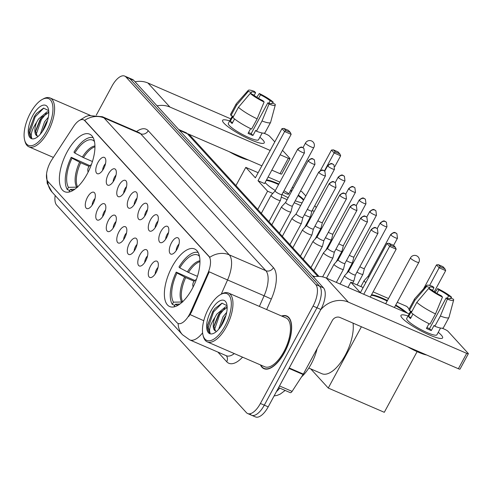 <?xml version="1.0" encoding="UTF-8"?>
<svg xmlns="http://www.w3.org/2000/svg" width="493" height="493" viewBox="0 0 493 493"><rect width="100%" height="100%" fill="white"/><g stroke="black" fill="none" stroke-linecap="round" stroke-linejoin="round"><path stroke-width="0.74" d="M87.193 173.918A31.361 13.847 -66.6 0 0 89.609 134.145A31.361 13.847 -66.6 0 0 67.103 151.943A31.361 13.847 -66.6 0 0 64.694 191.715A31.361 13.847 -66.6 0 0 87.193 173.918M192.208 288.75A31.361 13.847 -66.6 0 0 194.618 248.983A31.361 13.847 -66.6 0 0 172.112 266.781A31.361 13.847 -66.6 0 0 169.703 306.547A31.361 13.847 -66.6 0 0 192.208 288.75M171.465 242.821A8.874 3.919 113.4 0 1 178.737 238.606A8.874 3.919 113.4 0 1 177.147 249.039A8.874 3.919 113.4 0 1 172.002 254.172A8.874 3.919 113.4 0 1 171.465 242.821M179.027 244.041A5.324 2.354 -66.6 0 0 177.474 246.173A5.324 2.354 -66.6 0 0 176.161 250.666M160.964 231.34A8.874 3.919 113.4 0 1 168.236 227.125A8.874 3.919 113.4 0 1 166.646 237.558A8.874 3.919 113.4 0 1 161.501 242.692A8.874 3.919 113.4 0 1 160.964 231.34M168.526 232.56A5.324 2.354 -66.6 0 0 166.973 234.693A5.324 2.354 -66.6 0 0 165.66 239.185M150.464 219.853A8.874 3.919 113.4 0 1 157.735 215.644A8.874 3.919 113.4 0 1 156.145 226.071A8.874 3.919 113.4 0 1 151 231.205A8.874 3.919 113.4 0 1 150.464 219.853M158.025 221.074A5.324 2.354 -66.6 0 0 156.472 223.206A5.324 2.354 -66.6 0 0 155.159 227.698M139.963 208.373A8.874 3.919 113.4 0 1 147.234 204.157A8.874 3.919 113.4 0 1 145.645 214.591A8.874 3.919 113.4 0 1 140.499 219.724A8.874 3.919 113.4 0 1 139.963 208.373M147.524 209.593A5.324 2.354 -66.6 0 0 145.971 211.725A5.324 2.354 -66.6 0 0 144.659 216.217M129.462 196.886A8.874 3.919 113.4 0 1 136.734 192.677A8.874 3.919 113.4 0 1 135.144 203.11A8.874 3.919 113.4 0 1 129.998 208.243A8.874 3.919 113.4 0 1 129.462 196.886M137.023 198.106A5.324 2.354 -66.6 0 0 135.47 200.244A5.324 2.354 -66.6 0 0 134.158 204.731M118.961 185.405A8.874 3.919 113.4 0 1 126.233 181.19A8.874 3.919 113.4 0 1 124.643 191.623A8.874 3.919 113.4 0 1 119.497 196.756A8.874 3.919 113.4 0 1 118.961 185.405M126.522 186.625A5.324 2.354 -66.6 0 0 124.969 188.757A5.324 2.354 -66.6 0 0 123.657 193.25M108.46 173.924A8.874 3.919 113.4 0 1 115.732 169.709A8.874 3.919 113.4 0 1 114.142 180.142A8.874 3.919 113.4 0 1 108.996 185.276A8.874 3.919 113.4 0 1 108.46 173.924M116.021 175.138A5.324 2.354 -66.6 0 0 114.468 177.277A5.324 2.354 -66.6 0 0 113.15 181.763M97.959 162.437A8.874 3.919 113.4 0 1 105.231 158.222A8.874 3.919 113.4 0 1 103.641 168.655A8.874 3.919 113.4 0 1 98.495 173.789A8.874 3.919 113.4 0 1 97.959 162.437M105.52 163.658A5.324 2.354 -66.6 0 0 103.968 165.79A5.324 2.354 -66.6 0 0 102.649 170.282M150.47 266.195A8.874 3.919 113.4 0 1 157.742 261.98A8.874 3.919 113.4 0 1 156.158 272.413A8.874 3.919 113.4 0 1 151.006 277.547A8.874 3.919 113.4 0 1 150.47 266.195M158.031 267.416A5.324 2.354 -66.6 0 0 156.478 269.548A5.324 2.354 -66.6 0 0 155.166 274.04M139.969 254.715A8.874 3.919 113.4 0 1 147.241 250.499A8.874 3.919 113.4 0 1 145.657 260.933A8.874 3.919 113.4 0 1 140.505 266.066A8.874 3.919 113.4 0 1 139.969 254.715M147.53 255.929A5.324 2.354 -66.6 0 0 145.977 258.067A5.324 2.354 -66.6 0 0 144.665 262.553M129.468 243.228A8.874 3.919 113.4 0 1 136.74 239.013A8.874 3.919 113.4 0 1 135.156 249.446A8.874 3.919 113.4 0 1 130.004 254.579A8.874 3.919 113.4 0 1 129.468 243.228M137.029 244.448A5.324 2.354 -66.6 0 0 135.476 246.58A5.324 2.354 -66.6 0 0 134.164 251.073M118.967 231.747A8.874 3.919 113.4 0 1 126.239 227.532A8.874 3.919 113.4 0 1 124.655 237.965A8.874 3.919 113.4 0 1 119.503 243.098A8.874 3.919 113.4 0 1 118.967 231.747M126.528 232.961A5.324 2.354 -66.6 0 0 124.975 235.099A5.324 2.354 -66.6 0 0 123.663 239.586M108.466 220.26A8.874 3.919 113.4 0 1 115.738 216.045A8.874 3.919 113.4 0 1 114.154 226.478A8.874 3.919 113.4 0 1 109.002 231.611A8.874 3.919 113.4 0 1 108.466 220.26M116.028 221.48A5.324 2.354 -66.6 0 0 114.475 223.612A5.324 2.354 -66.6 0 0 113.162 228.105M97.965 208.779A8.874 3.919 113.4 0 1 105.237 204.564A8.874 3.919 113.4 0 1 103.653 214.997A8.874 3.919 113.4 0 1 98.501 220.131A8.874 3.919 113.4 0 1 97.965 208.779M105.527 210A5.324 2.354 -66.6 0 0 103.974 212.132A5.324 2.354 -66.6 0 0 102.661 216.618M87.464 197.292A8.874 3.919 113.4 0 1 94.736 193.077A8.874 3.919 113.4 0 1 93.152 203.51A8.874 3.919 113.4 0 1 88.001 208.644A8.874 3.919 113.4 0 1 87.464 197.292M95.026 198.513A5.324 2.354 -66.6 0 0 93.473 200.645A5.324 2.354 -66.6 0 0 92.16 205.137M190.742 311.872A15.979 7.056 113.4 0 1 189.522 314.361A15.979 7.056 113.4 0 1 178.053 323.426A15.979 7.056 113.4 0 1 176.919 322.607L48.024 181.652A15.979 7.056 113.4 0 1 51.765 159.898L73.506 126.572A15.979 7.056 113.4 0 1 83.594 119.824A15.979 7.056 113.4 0 1 84.728 120.649L208.946 256.489A15.979 7.056 113.4 0 1 207.799 273.436L190.742 311.872L191.444 312.18L188.745 316.518M260.446 364.9A28.699 12.67 -66.6 0 0 263.958 368.678A28.699 12.67 -66.6 0 0 284.553 352.396A28.699 12.67 -66.6 0 0 286.76 316.001A28.699 12.67 -66.6 0 0 281.602 316.025M250.302 414.317A17.754 7.839 -66.6 0 0 251.566 415.235L255.466 416.918A17.754 7.839 -66.6 0 0 268.204 406.848L320.863 309.456A17.754 7.839 -66.6 0 0 323.488 287.863L133.751 80.371L129.85 78.683A17.754 7.839 -66.6 0 0 128.587 77.765A17.754 7.839 -66.6 0 1 129.85 78.683L319.587 286.174L129.85 78.683L125.955 76.994A17.754 7.839 -66.6 0 0 124.692 76.082A17.754 7.839 -66.6 0 0 111.954 86.152L96.301 115.097M320.863 309.456L316.962 307.768A17.754 7.839 -66.6 0 0 319.587 286.174A17.754 7.839 -66.6 0 1 316.962 307.768L264.303 405.16L316.962 307.768L313.061 306.085A17.754 7.839 -66.6 0 0 315.693 284.486L125.955 76.994M251.566 415.235A17.754 7.839 -66.6 0 0 264.303 405.16A17.754 7.839 -66.6 0 1 251.566 415.235L247.665 413.547A17.754 7.839 -66.6 0 0 260.403 403.471L313.061 306.085M79.533 120.372L85.819 116.539L88.839 115.572L102.371 116.718A23.67 10.452 113.4 0 1 104.054 117.938A20.712 18.229 -42.4 0 0 84.648 120.366L209.845 257.278A20.712 18.229 137.6 0 1 229.251 254.85A23.67 10.452 113.4 0 1 227.556 279.956A20.712 0.388 -156.1 0 1 209.223 271.797L191.444 312.18M55.179 195.505A17.754 7.839 -66.6 0 0 56.664 205.137L246.401 412.629A17.754 7.839 -66.6 0 0 247.665 413.547M133.751 80.371A17.754 7.839 -66.6 0 0 132.488 79.453L124.692 76.082M441.278 335.086A23.67 4.123 -151.6 0 1 441.007 338.475A23.67 4.123 -151.6 0 1 421.423 331.13A23.67 4.123 -151.6 0 1 402.294 318.213A23.67 4.123 -151.6 0 1 401.364 317.048A23.67 4.123 -151.6 0 1 408.044 315.988A23.67 4.123 -151.6 0 0 400.963 315.391A23.67 4.123 -151.6 0 0 402.294 318.213A23.67 4.123 -151.6 0 0 424.676 332.775A23.67 4.123 -151.6 0 0 442.609 337.908A23.67 4.123 -151.6 0 0 441.278 335.086A23.67 4.123 -151.6 0 0 438.234 332.313A23.67 4.123 -151.6 0 1 441.278 335.086M320.666 309.82A23.67 20.835 -42.4 0 1 348.286 302.104L466.692 353.352A2.958 0.518 28.4 0 0 468.35 353.721A2.958 0.518 28.4 0 0 468.184 353.37L448.094 331.395A2.958 0.518 28.4 0 0 444.704 329.306L442.166 328.209M313.425 276.863A23.67 20.835 -42.4 0 1 326.298 278.058L409.159 313.918M468.35 353.721L460.037 369.097A2.958 0.518 -151.6 0 1 458.379 368.727L339.973 317.48A5.916 5.207 137.6 0 0 332.325 320.493L303.349 374.095A2.958 1.306 113.4 0 1 303.09 374.52L292.09 391.393A2.958 1.306 113.4 0 1 290.217 392.638L278.6 387.609M450.047 298.703L450.46 297.938A11.838 2.064 -151.6 0 1 450.491 298.45A11.838 2.064 -151.6 0 1 446.183 297.889L429.557 328.64A11.838 2.064 28.4 0 1 426.901 327.568M435.51 313.905L442.48 297.051L441.315 295.782A11.838 2.064 -151.6 0 1 431.591 289.773L428.596 288.473L416.819 302.357L411.273 312.605A19.529 3.402 -151.6 0 0 429.97 324.154L435.51 313.905A19.529 3.402 -151.6 0 1 416.819 302.357M440.545 328.042L436.884 334.815A17.163 2.989 -151.6 0 1 423.881 331.093A17.163 2.989 -151.6 0 1 407.656 320.536A17.163 2.989 -151.6 0 1 406.688 318.49L410.687 311.095M412.949 314.016L410.478 318.589A17.163 2.989 -151.6 0 1 409.319 317.455A17.163 2.989 -151.6 0 1 408.58 316.512L411.353 311.385L409.381 310.535A19.529 3.402 -151.6 0 1 409.042 309.16L414.588 298.906A19.529 3.402 -151.6 0 1 414.668 298.795L426.611 285.41A15.388 2.681 -151.6 0 1 432.805 286.476L433.969 287.752L432.49 290.488M429.144 288.713L429.693 287.696L426.698 286.402L414.921 300.28L409.381 310.535M414.921 300.28A19.529 3.402 -151.6 0 1 414.588 298.906M442.48 297.051A15.388 2.681 -151.6 0 1 428.596 288.473M426.698 286.402A15.388 2.681 -151.6 0 1 426.611 285.41M436.927 293.409L438.844 289.859L437.679 288.584L435.103 292.287M437.679 288.584A15.388 2.681 -151.6 0 1 451.563 297.162L448.568 295.868L447.274 298.253M451.243 298.277L451.563 297.162M429.693 287.696A11.838 2.064 -151.6 0 1 429.668 287.191A11.838 2.064 -151.6 0 1 433.969 287.752M438.844 289.859A11.838 2.064 -151.6 0 1 448.568 295.868M426.667 355.003A20.121 3.506 -151.6 0 1 407.452 346.684M428.996 323.691L426.427 328.443A17.163 2.989 -151.6 0 0 431.301 330.55L434.074 325.423L434.838 326.267L440.385 316.013L447.348 299.165L446.183 297.889M450.46 297.938L453.461 299.239A15.388 2.681 -151.6 0 1 453.652 300.034L448.994 317.356A19.529 3.402 -151.6 0 1 448.944 317.486L443.398 327.734A19.529 3.402 -151.6 0 1 434.838 326.267M448.944 317.486A19.529 3.402 -151.6 0 1 440.385 316.013M453.652 300.034A15.388 2.681 -151.6 0 1 447.348 299.165M431.301 330.55L429.557 328.64M411.026 317.572L408.58 316.512M208.736 308.119A25.445 11.234 -66.6 0 0 203.017 335.166A25.445 11.234 -66.6 0 0 225.036 325.947A25.445 11.234 -66.6 0 0 231.118 300.718A25.445 11.234 -66.6 0 0 220.611 294.506A25.445 11.234 -66.6 0 0 208.736 308.119M203.017 335.166L203.344 336.429A26.628 11.758 -66.6 0 0 207.288 341.889A26.628 11.758 -66.6 0 0 226.392 326.779A26.628 11.758 -66.6 0 0 228.438 293.015A26.628 11.758 -66.6 0 0 221.764 293.883L220.611 294.506M207.288 341.889L264.784 366.78A26.628 11.758 -66.6 0 0 283.894 351.669A26.628 11.758 -66.6 0 0 285.94 317.905L228.438 293.015M260.779 365.048A28.403 12.541 -66.6 0 0 264.082 368.407A28.403 12.541 -66.6 0 0 284.461 352.292A28.403 12.541 -66.6 0 0 286.643 316.272A28.403 12.541 -66.6 0 0 281.934 316.167M301.587 376.831A29.586 13.064 -66.6 0 0 311.151 364.093A29.586 13.064 -66.6 0 0 317.141 348.582M218.652 329.306L222.972 316.833L226.688 312.334M220.525 326.89L224.518 317.504L225.917 315.526M227.051 305.715L221.973 303.17L214.88 308.513L212.662 311.662L207.553 325.663C207.473 329.478 208.336 331.949 210.141 333.089C208.644 329.854 210.271 324.585 215.016 317.295L216.784 314.158L225.381 306.911L227.15 306.954M215.527 331.019L214.017 326.754L214.128 325.417L218.331 314.824L220.007 312.494L227.162 307.546M215.016 317.295A13.373 5.904 -66.6 0 0 215.496 331A13.373 5.904 -66.6 0 0 215.805 331.111M222.688 323.377A18.105 7.993 -66.6 0 0 226.749 304.089A18.105 7.993 -66.6 0 0 211.09 310.689A18.105 7.993 -66.6 0 0 206.758 328.615A18.105 7.993 -66.6 0 0 214.202 333.083A18.105 7.993 -66.6 0 0 222.688 323.377M210.141 333.089L208.231 327.586L213.543 311.896L222.127 303.133M214.437 329.78L219.736 314.571L224.722 308.384M223.612 321.547L223.804 321.153M207.645 324.924L212.773 311.558L215.003 308.365M214.036 326.397L218.96 314.238L220.654 311.742M220.882 326.366L225.812 315.884M199.086 254.795L198.704 255.503A27.103 11.968 -66.6 0 0 179.791 267.878L188.486 272.469L197.44 276.345M174.738 305.395L172.297 304.341A29.586 13.064 -66.6 0 1 176.217 272.124L194.821 280.492M308.821 368.049L321.898 373.712A32.544 14.371 -66.6 0 0 345.248 355.243A32.544 14.371 -66.6 0 0 353.05 323.137M198.155 252.49A29.586 13.064 -66.6 0 0 178.99 267.003L179.791 267.878M176.217 272.124L177.018 272.999A27.103 11.968 -66.6 0 0 173.468 302.172L172.297 304.341M173.468 302.172L182.743 301.987M194.113 281.232L185.713 277.596L177.018 272.999M199.511 256.52L198.704 255.503M179.902 304.027L175.36 304.249L174.189 306.412A29.586 13.064 -66.6 0 0 174.682 306.726M175.36 304.249A27.103 11.968 -66.6 0 0 178.164 305.185M371.543 294.74A23.079 4.024 -151.6 0 1 387.436 300.533M395.762 305.038A23.079 4.024 -151.6 0 1 407.391 313.154M423.542 288.849L436.496 264.889L438.4 264.704L442.985 266.688L444.877 268.759L445.678 270.62L434.259 291.733M417.103 351.638L384.3 412.308L328.264 388.053L310.726 368.875M397.241 302.301L406.842 306.455L409.147 308.969M388.521 298.524L373.102 291.856M363.15 287.548L350.806 282.206L360.383 292.669L386.987 243.462L389.643 246.364L390.789 245.348L388.897 243.277L386.987 243.462M347.978 287.437L350.806 282.206M361.406 326.754L328.264 388.053M445.678 270.62L439.146 267.791L429.606 285.441M444.877 268.759L440.298 266.775L439.146 267.791L436.496 264.889M438.4 264.704L440.298 266.775M363.742 294.266L389.643 246.364L396.169 249.193L395.368 247.332L393.476 245.255L388.897 243.277M370.274 297.088L396.169 249.193M390.789 245.348L395.368 247.332M371.266 295.252A23.079 4.024 -151.6 0 1 382.057 298.678A23.079 4.024 -151.6 0 1 387.159 301.044M395.485 305.549A23.079 4.024 -151.6 0 1 405.61 312.383M94.077 139.963L93.695 140.665A27.103 11.968 -66.6 0 0 74.776 153.04L83.477 157.637L92.431 161.513M69.729 190.563L67.288 189.503A29.586 13.064 -66.6 0 1 71.208 157.292L89.812 165.654M93.146 137.658A29.586 13.064 -66.6 0 0 73.975 152.164L74.776 153.04M71.208 157.292L72.009 158.167A27.103 11.968 -66.6 0 0 68.459 187.34L67.288 189.503M68.459 187.34L77.734 187.149M89.104 166.394L80.704 162.764L72.009 158.167M94.502 141.688L93.695 140.665M74.893 189.195L70.351 189.411L69.18 191.574A29.586 13.064 -66.6 0 0 69.673 191.894M70.351 189.411A27.103 11.968 -66.6 0 0 73.155 190.353M275.316 190.569A23.079 4.024 -151.6 0 1 265.709 183.186A23.079 4.024 -151.6 0 1 265.129 182.502M266.534 179.902A23.079 4.024 -151.6 0 1 278.865 184.012M290.753 190.199A23.079 4.024 -151.6 0 1 291.868 190.865M298.327 195.099A23.079 4.024 -151.6 0 1 303.719 199.64A23.079 4.024 -151.6 0 1 303.793 199.72M320.419 170.516L331.481 150.057L333.391 149.866L337.97 151.85L339.868 153.921L340.669 155.782L334.821 166.597M314.756 205.754L316.315 207.461M300.514 191.05L301.833 191.623L305.814 195.974M302.11 202.826A23.079 4.024 -151.6 0 1 295.252 200.787M288.171 197.699A23.079 4.024 -151.6 0 1 281.947 194.482M293.427 187.981L292.232 187.463M279.888 182.12L268.093 177.018M258.141 172.71L245.797 167.367L255.368 177.837L281.978 128.63L284.627 131.532L285.78 130.509L283.882 128.439L281.978 128.63M258.024 180.74L264.556 183.562L291.16 134.355L284.627 131.532L258.024 180.74L267.594 191.204L272.789 193.453M281.256 197.12L287.117 199.653M294.204 202.722L300.656 205.513M312.186 210.505L314.201 211.374M235.931 185.608L245.797 167.367M267.594 191.204L257.734 209.445M340.669 155.782L334.137 152.959L324.412 170.942M339.868 153.921L335.289 151.943L334.137 152.959L331.481 150.057M333.391 149.866L335.289 151.943M283.882 128.439L288.467 130.423L290.359 132.494L285.78 130.509M291.16 134.355L290.359 132.494M283.198 192.171A4.733 0.826 28.4 0 0 285.952 193.583A4.733 0.826 28.4 0 0 288.602 194.18A4.733 0.826 28.4 0 0 283.962 190.754M266.257 180.42A23.079 4.024 -151.6 0 1 277.048 183.84A23.079 4.024 -151.6 0 1 278.588 184.524M290.476 190.717A23.079 4.024 -151.6 0 1 291.591 191.376M298.049 195.61A23.079 4.024 -151.6 0 1 303.515 200.232M390.918 235.013A3.845 0.672 28.4 0 0 394.554 237.379A3.845 0.672 28.4 0 0 397.469 238.211L396.92 233.787A3.845 3.383 -42.4 0 0 395.885 233.047A3.845 3.383 137.6 0 0 390.918 235.013A3.845 0.672 28.4 0 1 390.696 234.551L368.142 276.277A3.845 0.672 28.4 0 0 368.142 276.277L364.093 280.665A5.324 0.931 28.4 0 0 364.068 280.696A5.324 0.931 28.4 0 0 364.364 281.33A5.324 0.931 28.4 0 0 365.849 282.551M368.142 276.277A3.845 0.672 28.4 0 0 368.357 276.733A3.845 0.672 28.4 0 0 368.782 277.128M356.957 272.087A5.324 0.931 28.4 0 0 359.958 273.615A5.324 0.931 28.4 0 0 362.934 274.281A5.324 0.931 28.4 0 0 362.953 274.244L364.413 268.438A3.845 0.672 28.4 0 0 364.413 268.42M359.853 266.725A3.845 0.672 28.4 0 0 362.256 267.97A3.845 0.672 28.4 0 0 364.407 268.451L386.968 226.725L386.42 222.3A3.845 3.383 -42.4 0 0 385.384 221.567A3.845 3.383 137.6 0 0 380.417 223.526A3.845 0.672 28.4 0 0 384.053 225.893A3.845 0.672 28.4 0 0 386.968 226.725M346.456 260.6A5.324 0.931 28.4 0 0 349.457 262.128A5.324 0.931 28.4 0 0 352.433 262.794A5.324 0.931 28.4 0 0 352.452 262.757L353.912 256.952A3.845 0.672 28.4 0 1 353.906 256.97A3.845 0.672 28.4 0 1 351.755 256.483A3.845 0.672 28.4 0 1 349.352 255.245M335.955 249.119A5.324 0.931 28.4 0 0 338.956 250.647A5.324 0.931 28.4 0 0 341.932 251.313A5.324 0.931 28.4 0 0 341.951 251.276L343.411 245.471A3.845 0.672 28.4 0 0 343.411 245.459M338.851 243.758A3.845 0.672 28.4 0 0 341.255 245.003A3.845 0.672 28.4 0 0 343.405 245.483L365.96 203.763L365.418 199.332A3.845 3.383 -42.4 0 0 364.382 198.599A3.845 3.383 137.6 0 0 359.409 200.559A3.845 0.672 28.4 0 0 363.051 202.925A3.845 0.672 28.4 0 0 365.96 203.763M325.454 237.632A5.324 0.931 28.4 0 0 328.455 239.16A5.324 0.931 28.4 0 0 331.432 239.832A5.324 0.931 28.4 0 0 331.45 239.789L332.911 233.984A3.845 0.672 28.4 0 0 332.911 233.972M328.35 232.277A3.845 0.672 28.4 0 0 330.754 233.516A3.845 0.672 28.4 0 0 332.904 234.002L355.459 192.276L354.917 187.851A3.845 3.383 -42.4 0 0 353.882 187.118A3.845 3.383 137.6 0 0 348.908 189.078A3.845 0.672 28.4 0 0 352.55 191.444A3.845 0.672 28.4 0 0 355.459 192.276M314.953 226.151A5.324 0.931 28.4 0 0 317.954 227.68A5.324 0.931 28.4 0 0 320.931 228.345A5.324 0.931 28.4 0 0 320.943 228.308L322.41 222.503A3.845 0.672 28.4 0 1 322.404 222.516A3.845 0.672 28.4 0 1 320.253 222.035A3.845 0.672 28.4 0 1 317.849 220.796M304.452 214.671A5.324 0.931 28.4 0 0 307.453 216.193A5.324 0.931 28.4 0 0 310.43 216.865A5.324 0.931 28.4 0 0 310.442 216.821L311.909 211.022A3.845 0.672 28.4 0 0 311.909 211.004M307.349 209.309A3.845 0.672 28.4 0 0 309.746 210.548A3.845 0.672 28.4 0 0 311.903 211.035L334.457 169.309L333.915 164.884A3.845 3.383 -42.4 0 0 332.88 164.151A3.845 3.383 137.6 0 0 327.907 166.11A3.845 0.672 28.4 0 0 331.549 168.477A3.845 0.672 28.4 0 0 334.457 169.309M344.589 275.692A5.324 0.931 28.4 0 0 344.564 275.723A5.324 0.931 28.4 0 0 344.86 276.363A5.324 0.931 28.4 0 0 350.954 280.123A5.324 0.931 28.4 0 0 353.931 280.794A5.324 0.931 28.4 0 0 353.949 280.751L355.41 274.952A3.845 0.672 28.4 0 1 355.404 274.965A3.845 0.672 28.4 0 1 353.253 274.478A3.845 0.672 28.4 0 1 348.853 271.76A3.845 0.672 28.4 0 1 348.637 271.304L344.589 275.692M348.656 271.279A3.845 0.672 28.4 0 0 348.637 271.304L371.198 229.578A3.845 0.672 28.4 0 0 371.414 230.04A3.845 0.672 28.4 0 0 375.05 232.406A3.845 0.672 28.4 0 0 377.965 233.238L377.416 228.814A3.845 3.383 -42.4 0 0 376.381 228.08A3.845 3.383 137.6 0 0 371.414 230.04M338.155 259.793A3.845 0.672 28.4 0 0 338.136 259.817L334.088 264.211A5.324 0.931 28.4 0 0 334.063 264.242A5.324 0.931 28.4 0 0 334.359 264.877A5.324 0.931 28.4 0 0 340.453 268.642A5.324 0.931 28.4 0 0 343.43 269.307A5.324 0.931 28.4 0 0 343.448 269.27L344.909 263.465A3.845 0.672 28.4 0 0 344.915 263.453M360.913 218.553A3.845 0.672 28.4 0 1 360.697 218.097L338.136 259.817A3.845 0.672 28.4 0 0 338.352 260.279A3.845 0.672 28.4 0 0 342.752 262.997A3.845 0.672 28.4 0 0 344.903 263.478L367.464 221.758L366.915 217.333A3.845 3.383 -42.4 0 0 365.88 216.593A3.845 3.383 137.6 0 0 360.913 218.553A3.845 0.672 28.4 0 0 364.549 220.919A3.845 0.672 28.4 0 0 367.464 221.758M327.642 248.324L323.587 252.724A5.324 0.931 28.4 0 0 323.562 252.761A5.324 0.931 28.4 0 0 323.858 253.396A5.324 0.931 28.4 0 0 329.953 257.155A5.324 0.931 28.4 0 0 332.929 257.827A5.324 0.931 28.4 0 0 332.948 257.784L334.408 251.985A3.845 0.672 28.4 0 0 334.414 251.966M327.654 248.312A3.845 0.672 28.4 0 0 327.635 248.336A3.845 0.672 28.4 0 0 327.851 248.792A3.845 0.672 28.4 0 0 332.251 251.51A3.845 0.672 28.4 0 0 334.402 251.997L356.963 210.271L356.414 205.846A3.845 3.383 -42.4 0 0 355.379 205.113A3.845 3.383 137.6 0 0 350.412 207.072A3.845 0.672 28.4 0 0 354.048 209.439A3.845 0.672 28.4 0 0 356.963 210.271M313.086 241.243A5.324 0.931 28.4 0 0 313.061 241.274A5.324 0.931 28.4 0 0 313.357 241.909A5.324 0.931 28.4 0 0 319.452 245.674A5.324 0.931 28.4 0 0 322.428 246.34A5.324 0.931 28.4 0 0 322.447 246.303L323.907 240.498A3.845 0.672 28.4 0 1 323.901 240.51A3.845 0.672 28.4 0 1 321.75 240.029A3.845 0.672 28.4 0 1 317.35 237.312A3.845 0.672 28.4 0 1 317.135 236.85A3.845 0.672 28.4 0 1 317.153 236.831L313.086 241.243M306.652 225.344A3.845 0.672 28.4 0 0 306.634 225.369L302.585 229.756A5.324 0.931 28.4 0 0 302.56 229.793A5.324 0.931 28.4 0 0 302.856 230.428A5.324 0.931 28.4 0 0 308.951 234.187A5.324 0.931 28.4 0 0 311.927 234.859A5.324 0.931 28.4 0 0 311.946 234.816L313.406 229.017A3.845 0.672 28.4 0 0 313.412 228.999M329.41 184.105A3.845 0.672 28.4 0 1 329.195 183.642L306.634 225.369A3.845 0.672 28.4 0 0 306.849 225.825A3.845 0.672 28.4 0 0 311.249 228.549A3.845 0.672 28.4 0 0 313.4 229.029L335.961 187.303L335.413 182.878A3.845 3.383 -42.4 0 0 334.377 182.145A3.845 3.383 137.6 0 0 329.41 184.105A3.845 0.672 28.4 0 0 333.046 186.471A3.845 0.672 28.4 0 0 335.961 187.303M318.909 172.618A3.845 0.672 28.4 0 0 322.545 174.984A3.845 0.672 28.4 0 0 325.46 175.822L324.912 171.398A3.845 3.383 -42.4 0 0 323.876 170.658A3.845 3.383 137.6 0 0 318.909 172.618A3.845 0.672 28.4 0 1 318.694 172.162L296.133 213.888A3.845 0.672 28.4 0 1 296.151 213.863L292.084 218.276A5.324 0.931 28.4 0 0 292.059 218.307A5.324 0.931 28.4 0 0 292.355 218.941A5.324 0.931 28.4 0 0 298.45 222.707A5.324 0.931 28.4 0 0 301.426 223.372A5.324 0.931 28.4 0 0 301.445 223.335L302.905 217.53M296.133 213.888A3.845 0.672 28.4 0 0 296.348 214.344A3.845 0.672 28.4 0 0 300.748 217.062A3.845 0.672 28.4 0 0 302.899 217.542A3.845 0.672 28.4 0 0 302.912 217.518M285.638 202.389L281.583 206.789A5.324 0.931 28.4 0 0 281.558 206.826A5.324 0.931 28.4 0 0 281.854 207.461A5.324 0.931 28.4 0 0 287.949 211.22A5.324 0.931 28.4 0 0 290.925 211.891A5.324 0.931 28.4 0 0 290.944 211.854L292.404 206.049A3.845 0.672 28.4 0 1 292.398 206.062A3.845 0.672 28.4 0 1 290.248 205.581A3.845 0.672 28.4 0 1 285.848 202.863A3.845 0.672 28.4 0 1 285.632 202.401A3.845 0.672 28.4 0 1 285.65 202.376M271.082 195.308A5.324 0.931 28.4 0 0 271.058 195.339A5.324 0.931 28.4 0 0 271.353 195.974A5.324 0.931 28.4 0 0 277.448 199.739A5.324 0.931 28.4 0 0 280.425 200.404A5.324 0.931 28.4 0 0 280.443 200.368L281.904 194.562A3.845 0.672 28.4 0 1 281.897 194.575A3.845 0.672 28.4 0 1 279.747 194.094A3.845 0.672 28.4 0 1 275.347 191.376A3.845 0.672 28.4 0 1 275.131 190.92L271.082 195.308M275.143 190.896A3.845 0.672 28.4 0 0 275.131 190.92L297.686 149.194A3.845 0.672 28.4 0 0 297.908 149.656A3.845 0.672 28.4 0 0 301.543 152.017A3.845 0.672 28.4 0 0 304.458 152.855L303.91 148.43A3.845 3.383 -42.4 0 0 302.875 147.69A3.845 3.383 137.6 0 0 297.908 149.656M262.911 140.03A23.67 4.123 -151.6 0 1 262.64 143.426A23.67 4.123 -151.6 0 1 243.061 136.074A23.67 4.123 -151.6 0 1 223.927 123.158A23.67 4.123 -151.6 0 1 223.002 121.993A23.67 4.123 -151.6 0 1 229.676 120.933A23.67 4.123 -151.6 0 0 222.602 120.335A23.67 4.123 -151.6 0 0 223.927 123.158A23.67 4.123 -151.6 0 0 246.309 137.72A23.67 4.123 -151.6 0 0 264.242 142.853A23.67 4.123 -151.6 0 0 262.911 140.03A23.67 4.123 -151.6 0 0 259.866 137.257A23.67 4.123 -151.6 0 1 262.911 140.03M157.051 105.847A23.67 20.835 -42.4 0 1 169.919 107.049L270.182 150.439M135.064 81.807A23.67 20.835 -42.4 0 1 147.931 83.003L230.792 118.868M280.135 154.747L288.331 158.296A2.958 0.518 28.4 0 0 289.983 158.666A2.958 0.518 28.4 0 0 289.816 158.315L282.52 150.334M263.798 133.153L266.343 134.25A2.958 0.518 28.4 0 1 269.726 136.339L274.804 141.892M289.983 158.666L281.669 174.041A2.958 0.518 -151.6 0 1 280.018 173.672L271.822 170.128M261.869 165.821L188.184 133.93M271.686 103.647L272.099 102.883A11.838 2.064 -151.6 0 1 272.124 103.394A11.838 2.064 -151.6 0 1 267.822 102.834L251.19 133.591A11.838 2.064 28.4 0 1 248.534 132.512M257.143 118.85L264.112 102.002L262.948 100.726A11.838 2.064 -151.6 0 1 253.223 94.718L250.228 93.417L238.452 107.301L232.906 117.55A19.529 3.402 -151.6 0 0 251.603 129.098L257.143 118.85A19.529 3.402 -151.6 0 1 238.452 107.301M262.177 132.987L258.517 139.759A17.163 2.989 -151.6 0 1 245.514 136.037A17.163 2.989 -151.6 0 1 229.288 125.481A17.163 2.989 -151.6 0 1 228.327 123.435L232.32 116.046M234.582 118.961L232.111 123.533A17.163 2.989 -151.6 0 1 230.952 122.406A17.163 2.989 -151.6 0 1 230.219 121.457L232.986 116.33L231.014 115.479A19.529 3.402 -151.6 0 1 230.675 114.105L236.221 103.857A19.529 3.402 -151.6 0 1 236.301 103.74L248.244 90.355A15.388 2.681 -151.6 0 1 254.437 91.421L255.608 92.696L254.129 95.432M250.783 93.658L251.331 92.647L248.33 91.347L236.554 105.225L231.014 115.479M236.554 105.225A19.529 3.402 -151.6 0 1 236.221 103.857M264.112 102.002A15.388 2.681 -151.6 0 1 250.228 93.417M248.33 91.347A15.388 2.681 -151.6 0 1 248.244 90.355M258.56 98.353L260.477 94.804L259.312 93.528L256.736 97.232M259.312 93.528A15.388 2.681 -151.6 0 1 273.196 102.106L270.201 100.812L268.913 103.197M272.875 103.222L273.196 102.106M251.331 92.647A11.838 2.064 -151.6 0 1 251.301 92.136A11.838 2.064 -151.6 0 1 255.608 92.696M260.477 94.804A11.838 2.064 -151.6 0 1 270.201 100.812M248.299 159.948A20.121 3.506 -151.6 0 1 229.085 151.628M250.629 128.636L248.059 133.387A17.163 2.989 -151.6 0 0 252.934 135.495L255.707 130.368L256.477 131.212L262.017 120.958L268.987 104.109L267.822 102.834M272.099 102.883L275.094 104.183A15.388 2.681 -151.6 0 1 275.285 104.978L270.626 122.301A19.529 3.402 -151.6 0 1 270.577 122.43L265.031 132.679A19.529 3.402 -151.6 0 1 256.477 131.212M270.577 122.43A19.529 3.402 -151.6 0 1 262.017 120.958M275.285 104.978A15.388 2.681 -151.6 0 1 268.987 104.109M252.934 135.495L251.19 133.591M232.659 122.517L230.219 121.457M30.369 113.063A25.445 11.234 -66.6 0 0 24.65 140.111A25.445 11.234 -66.6 0 0 46.675 130.892A25.445 11.234 -66.6 0 0 52.751 105.668A25.445 11.234 -66.6 0 0 42.25 99.45A25.445 11.234 -66.6 0 0 30.369 113.063M24.65 140.111L24.977 141.374A26.628 11.758 -66.6 0 0 28.921 146.84A26.628 11.758 -66.6 0 0 48.024 131.723A26.628 11.758 -66.6 0 0 50.076 97.959A26.628 11.758 -66.6 0 0 43.396 98.828L42.25 99.45M40.284 134.25L44.604 121.777L48.32 117.285M42.164 131.834L46.151 122.449L47.55 120.471M48.69 110.66L43.606 108.115L36.519 113.458L34.294 116.607L29.186 130.608C29.105 134.423 29.968 136.894 31.774 138.034C30.283 134.799 31.903 129.53 36.648 122.239L38.417 119.103L47.014 111.856L48.782 111.899M37.166 135.963L35.65 131.699L35.767 130.362L39.964 119.768L41.646 117.445L48.795 112.49M36.648 122.239A13.373 5.904 -66.6 0 0 37.135 135.951A13.373 5.904 -66.6 0 0 37.437 136.062M44.321 128.322A18.105 7.993 -66.6 0 0 48.382 109.033A18.105 7.993 -66.6 0 0 32.723 115.633A18.105 7.993 -66.6 0 0 28.391 133.56A18.105 7.993 -66.6 0 0 35.835 138.028A18.105 7.993 -66.6 0 0 44.321 128.322M31.774 138.034L29.87 132.531L35.182 116.841L43.76 108.078M36.069 134.725L41.369 119.516L46.354 113.328M45.251 126.491L45.436 126.097M29.278 129.869L34.405 116.502L36.636 113.31M35.669 131.341L40.592 119.183L42.287 116.687M42.521 131.317L47.445 120.828M208.946 256.489L209.426 256.693M207.799 273.436L208.508 273.738M84.728 120.649L85.209 120.859M203.775 320.703A20.712 0.388 -156.1 0 1 190.119 314.583M47.753 181.325A20.712 18.229 137.6 0 0 52.073 192.11L182.484 334.722A20.712 18.229 -42.4 0 1 178.152 323.47M136.598 131.532A29.586 13.064 113.4 0 1 148.245 130.737A5.916 5.207 137.6 0 1 140.604 133.757L104.054 117.938L229.251 254.85L265.801 270.663L140.604 133.757A23.67 10.452 -66.6 0 0 138.921 132.537L102.371 116.718M259.386 306.406L264.106 295.775L227.556 279.956L221.258 294.155M202.592 332.855A23.67 10.452 113.4 0 1 189.756 339.905L226.299 355.724A23.67 10.452 -66.6 0 0 234.311 353.586M242.562 357.16A29.586 13.064 113.4 0 1 226.718 361.739L217.888 352.082M148.245 130.737L273.442 267.65A29.586 13.064 113.4 0 1 271.323 299.035L266.658 309.555M260.403 403.471L268.204 406.848M315.693 284.486L323.488 287.863M271.323 299.035L264.106 295.775A23.67 10.452 -66.6 0 0 265.801 270.663A5.916 5.207 137.6 0 0 273.442 267.65M226.718 361.739A5.916 5.207 137.6 0 0 226.281 355.718L226.213 355.638M276.437 391.615A23.67 10.452 -66.6 0 0 279.716 388.096M314.694 276.635L312.26 275.587M317.825 276.388L187.426 133.788L179.44 130.331M185.744 132.574L190.618 136.056A11.838 10.415 137.6 0 0 187.426 133.788A23.67 10.452 -66.6 0 0 185.744 132.574L178.694 129.517M326.298 278.058L348.286 302.104M289.218 367.975L303.349 374.095M458.379 368.727L466.692 353.352M303.09 374.52L288.984 368.413M279.506 385.945L292.09 391.393M199.955 261.684A23.196 10.242 -66.6 0 0 188.486 272.469M184.592 277.054A23.473 10.365 -66.6 0 0 181.584 301.784M199.948 260.779A23.473 10.365 -66.6 0 0 187.365 271.926M185.713 277.596A23.196 10.242 -66.6 0 0 182.613 301.747M394.412 307.54L418.834 262.368A4.733 0.826 -151.6 0 1 416.184 261.777A4.733 0.826 -151.6 0 1 410.774 258.431A4.733 0.826 -151.6 0 1 410.503 257.864L385.686 303.762M94.946 146.852A23.196 10.242 -66.6 0 0 83.477 157.637M79.583 162.215A23.473 10.365 -66.6 0 0 76.575 186.946M94.933 145.94A23.473 10.365 -66.6 0 0 82.356 157.094M80.704 162.764A23.196 10.242 -66.6 0 0 77.604 186.909M288.602 194.18L313.825 147.53A4.733 0.826 -151.6 0 1 311.175 146.939A4.733 0.826 -151.6 0 1 305.759 143.592A4.733 0.826 -151.6 0 1 305.494 143.032L302.979 147.684M377.207 228.598L380.195 223.07A3.845 0.672 28.4 0 0 380.417 223.526M369.91 212.045A3.845 0.672 28.4 0 0 373.552 214.412A3.845 0.672 28.4 0 0 376.467 215.244L375.919 210.819A3.845 3.383 -42.4 0 0 374.883 210.08A3.845 3.383 137.6 0 0 369.91 212.045A3.845 0.672 28.4 0 1 369.695 211.583L366.706 217.117M356.205 205.63L359.194 200.103A3.845 0.672 28.4 0 0 359.409 200.559M345.704 194.15L348.693 188.616A3.845 0.672 28.4 0 0 348.908 189.078M338.408 177.591A3.845 0.672 28.4 0 0 342.05 179.957A3.845 0.672 28.4 0 0 344.958 180.795L344.416 176.371A3.845 3.383 -42.4 0 0 343.381 175.631A3.845 3.383 137.6 0 0 338.408 177.591A3.845 0.672 28.4 0 1 338.192 177.135L335.203 182.669M324.702 171.182L327.691 165.648A3.845 0.672 28.4 0 0 327.907 166.11M327.635 248.336L350.196 206.61A3.845 0.672 28.4 0 0 350.412 207.072M339.911 195.585A3.845 0.672 28.4 0 0 343.547 197.952A3.845 0.672 28.4 0 0 346.462 198.79L345.913 194.365A3.845 3.383 -42.4 0 0 344.878 193.626A3.845 3.383 137.6 0 0 339.911 195.585A3.845 0.672 28.4 0 1 339.695 195.129L317.135 236.85M308.408 161.137A3.845 0.672 28.4 0 0 312.044 163.503A3.845 0.672 28.4 0 0 314.959 164.335L314.411 159.911A3.845 3.383 -42.4 0 0 313.375 159.177A3.845 3.383 137.6 0 0 308.408 161.137A3.845 0.672 28.4 0 1 308.193 160.681L285.632 202.401M147.931 83.003L169.919 107.049M280.018 173.672L288.331 158.296M46.564 173.93L47.211 183.341L52.073 192.11M182.484 334.722L189.756 339.905M285.157 390.45L280.264 394.092L277.269 395.343L274.083 395.965M190.618 136.056L318.965 276.407M265.745 369.128L264.082 368.407M288.306 316.993L286.643 316.272M418.834 262.368A4.733 4.733 0 0 0 418.163 256.921A4.733 4.733 0 0 0 410.503 257.864M196.368 279.513A5.916 5.916 0 0 0 193.157 286.932M313.825 147.53A4.733 4.733 0 0 0 313.154 142.089A4.733 4.733 0 0 0 305.494 143.032M91.359 164.674A5.916 5.916 0 0 0 88.142 172.094M360.894 286.569L364.068 280.696M397.469 238.211L393.587 245.385M390.696 234.551C395.46 230.477 395.281 233.571 395.774 232.924L396.92 233.787M357.166 284.954L362.934 274.281M380.195 223.07C384.959 218.997 384.78 222.084 385.273 221.443L386.42 222.3M346.702 273.393L352.433 262.794M376.467 215.244L353.906 256.97M369.695 211.583C374.458 207.51 374.279 210.603 374.772 209.956L375.919 210.819M336.201 261.912L341.932 251.313M359.194 200.103C363.957 196.029 363.779 199.117 364.272 198.476L365.418 199.332M325.7 250.426L331.432 239.832M348.693 188.616C353.456 184.542 353.278 187.636 353.771 186.995L354.917 187.851M315.2 238.945L320.931 228.345M344.958 180.795L322.404 222.516M338.192 177.135C342.955 173.061 342.777 176.149 343.27 175.508L344.416 176.371M304.699 227.458L310.43 216.865M327.691 165.648C332.448 161.581 332.276 164.668 332.769 164.027L333.915 164.884M340.078 284.023L344.564 275.723M352.723 283.031L353.931 280.794M377.965 233.238L355.404 274.965M371.198 229.578C375.956 225.504 375.777 228.598 376.27 227.957L377.416 228.814M326.539 278.157L334.063 264.242M336.349 282.409L343.43 269.307M360.697 218.097C365.455 214.024 365.276 217.111 365.769 216.47L366.915 217.333M313.819 270.78L323.562 252.761M322.632 276.875L332.929 257.827M350.196 206.61C354.954 202.543 354.775 205.63 355.268 204.989L356.414 205.846M303.318 259.3L313.061 241.274M310.923 267.619L322.428 246.34M346.462 198.79L323.901 240.51M339.695 195.129C344.453 191.056 344.274 194.143 344.767 193.502L345.913 194.365M292.817 247.813L302.56 229.793M300.422 256.132L311.927 234.859M329.195 183.642C333.952 179.575 333.773 182.663 334.266 182.022L335.413 182.878M282.316 236.332L292.059 218.307M289.921 244.651L301.426 223.372M325.46 175.822L302.899 217.542M318.694 172.162C323.451 168.088 323.272 171.176 323.765 170.535L324.912 171.398M271.816 224.845L281.558 206.826M279.42 233.171L290.925 211.891M314.959 164.335L292.398 206.062M308.193 160.681C312.95 156.608 312.772 159.695 313.265 159.054L314.411 159.911M261.315 213.364L271.058 195.339M268.919 221.684L280.425 200.404M304.458 152.855L281.897 194.575M297.686 149.194C302.449 145.121 302.271 148.214 302.764 147.567L303.91 148.43M53.38 157.421L28.921 146.84M90.133 115.3L50.076 97.959"/></g></svg>
